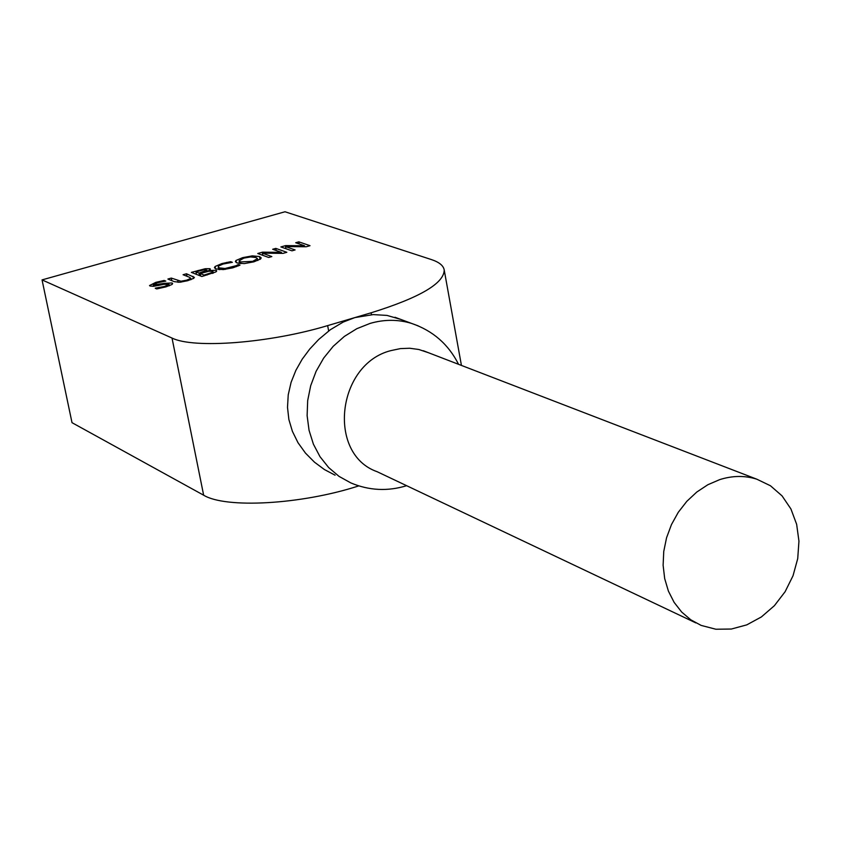 <?xml version="1.0" encoding="UTF-8"?>
<svg xmlns="http://www.w3.org/2000/svg" width="841" height="841" viewBox="0 0 841 841"><rect width="100%" height="100%" fill="white"/><g stroke="black" fill="none" stroke-linecap="round" stroke-linejoin="round"><path stroke-width="1.26" d="M719.633 479.654C732.437 475.575 744.832 475.417 756.816 479.191L770.482 485.772L782.056 495.875L790.929 508.963L796.648 524.332L798.95 541.173L797.72 558.624L793.021 575.77L785.105 591.728L774.382 605.699L761.389 616.937L746.797 624.863L731.355 629.036L715.87 629.236L701.142 625.41L690.766 619.785L681.652 612.017L674.114 602.356L668.395 591.086L664.684 578.576L663.118 565.236L663.749 551.486L666.556 537.777L671.465 524.574L678.288 512.285L686.824 501.32L696.79 492.038L707.838 484.742L719.633 479.654M695.864 622.908L377.189 471.727C326.75 454.161 336.884 363.859 391.118 350.56L400.411 348.605L409.725 348.248L418.85 349.499L428.3 352.663M335.096 475.186L324.416 469.551L314.46 462.161L305.472 453.11L297.987 442.692L292.395 431.317L288.873 419.512L287.506 407.359L288.232 394.807L291.091 382.329L295.885 370.334L302.213 359.17L309.803 348.973L318.76 339.417L330.397 329.683L343.191 322.071L354.87 317.593L373.257 314.597L387.018 315.417L400.684 319.38M42.05 279.895L285.015 211.764L431.244 259.522C439.149 262.119 443.48 265.619 444.216 270.024C444.048 283.417 419.68 297.672 371.123 312.799L327.643 325.614C269.519 343.16 193.714 348.941 172.016 338.05L42.05 279.895L72.011 422.676L203.648 495.202C225.64 508.689 300.868 504.579 358.098 486.109L358.771 485.898M252.699 261.351L257.472 258.639L255.99 257.535L250.629 256.925L243.901 258.103L239.107 260.805L240.558 261.919L252.699 261.351M235.932 260.51L242.65 257.651L252.268 255.874L259.501 256.537L261.194 257.861L260.668 258.933L253.94 261.824L244.226 263.611L237.025 262.928L235.396 261.646L235.932 260.51L236.353 262.634M252.268 255.874L252.479 256.915M186.481 273.767L194.387 277.383L193.735 278.318L187.816 280.663L179.963 282.24L174.318 281.661L167.874 279.054L171.301 278.077L180.962 281.22L186.618 280.19L190.581 278.476L189.603 277.33L183.075 274.734L186.481 273.767L186.986 276.29M171.301 278.077L171.816 280.652M155.27 288.158L164.636 286.424L169.041 284.363L163.921 284.332L153.577 286.318L150.045 286.024L149.519 285.551L155.837 282.345L164.174 280.442L165.814 281.104L157.246 282.765L153.504 284.952L164.321 283.354L172.069 282.954L172.647 283.491L171.921 284.521L166.076 286.834L156.731 288.936L155.312 288.347M164.174 280.442L164.352 281.315M195.953 271.874L199.023 273.073L207.044 270.171L204.132 269.73L195.953 271.874L196.458 274.376M212.258 272.431L213.036 271.675L212.563 271.307L208.831 271.254L200.19 273.535L204.1 275.06L212.258 272.431L212.458 273.42M205.299 268.71L209.893 268.7L210.387 269.131L208.621 270.613L216.053 270.266L216.747 270.844L215.801 271.958L201.872 276.51L191.37 272.379L205.299 268.71L205.477 269.614M208.568 270.602L208.705 271.286L208.621 270.613M199.023 273.073L199.527 275.585M200.19 273.535L200.694 276.048M204.1 275.06L204.247 275.827M262.381 253.162L271.832 256.568L268.689 257.462L257.756 253.509L262.518 252.153L281.388 252.363L272.663 249.272L275.785 248.389L286.834 252.289L283.06 253.372L262.381 253.162L262.802 255.338M275.785 248.389L276.195 250.523M281.388 252.363L281.577 253.351M262.518 252.153L262.718 253.162M236.163 265.682L238.255 264.516L239.979 265.167L232.936 267.785L223.286 269.593L215.948 268.931L214.423 267.732L215.096 266.481L221.919 263.569L230.665 261.677L232.379 262.318L223.096 264.032L218.555 266.05L218.187 266.87L219.49 267.922L225.083 268.489L236.163 265.682L236.353 266.681M238.014 264.589L238.266 265.924M238.255 264.516L238.508 265.819M230.665 261.677L230.833 262.529M226.671 262.403L226.807 263.149M285.509 246.581L295.096 249.935L291.964 250.828L280.883 246.939L285.625 245.593L304.547 245.772L295.717 242.723L298.818 241.84L310.014 245.688L306.261 246.76L285.509 246.581L285.919 248.705M298.818 241.84L299.217 243.932M304.547 245.772L304.736 246.749M285.625 245.593L285.814 246.592M418.282 325.898L411.585 323.417C398.119 319.317 384.305 319.317 370.124 323.396L356.815 328.694L344.368 336.411L333.204 346.313L323.669 358.087L316.079 371.354L310.697 385.683L307.68 400.6L307.123 415.643L309.057 430.308L313.388 444.132L319.99 456.674L328.631 467.533L339.028 476.374L350.844 482.923C369.104 490.597 387.69 491.512 406.645 485.699M242.65 257.651L242.797 258.439M240.558 261.919L240.894 263.643M259.501 256.537L260.058 259.396M190.581 278.476L190.823 279.717M186.618 280.19L186.776 280.957M192.999 276.342L193.43 278.518M180.962 281.22L181.141 282.113M177.756 280.684L178.082 282.334M164.636 286.424L164.794 287.191M155.837 282.345L155.995 283.144M172.069 282.954L172.321 284.195M164.321 283.354L164.5 284.205M158.476 284.647L158.644 285.498M153.504 284.952L153.777 286.297M202.891 271.979L203.038 272.726M206.476 270.718L206.665 271.717M206.875 274.271L207.023 275.039M198.15 270.445L198.308 271.212M209.893 268.7L210.092 269.698M216.053 270.266L216.316 271.59M219.49 267.922L219.827 269.656M225.083 268.489L225.262 269.393M231.738 267.301L231.895 268.069M221.919 263.569L222.066 264.347M215.096 266.481L215.548 268.763M328.663 330.965L327.643 325.614M203.648 495.202L172.016 338.05M371.47 314.681L371.123 312.799M423.254 350.718L756.816 479.191M458.555 364.311C448.453 344.284 432.789 330.65 411.585 323.417L394.955 317.257M257.472 258.639L257.83 260.51M239.107 260.805L239.643 263.538M191.002 279.654L190.697 278.098M169.325 285.793L169.041 284.363M153.535 286.318L153.209 284.689M207.044 270.171L207.317 271.559M213.036 271.675L213.32 273.115M218.713 269.562L218.187 266.87M461.436 365.425L444.216 270.024"/></g></svg>
